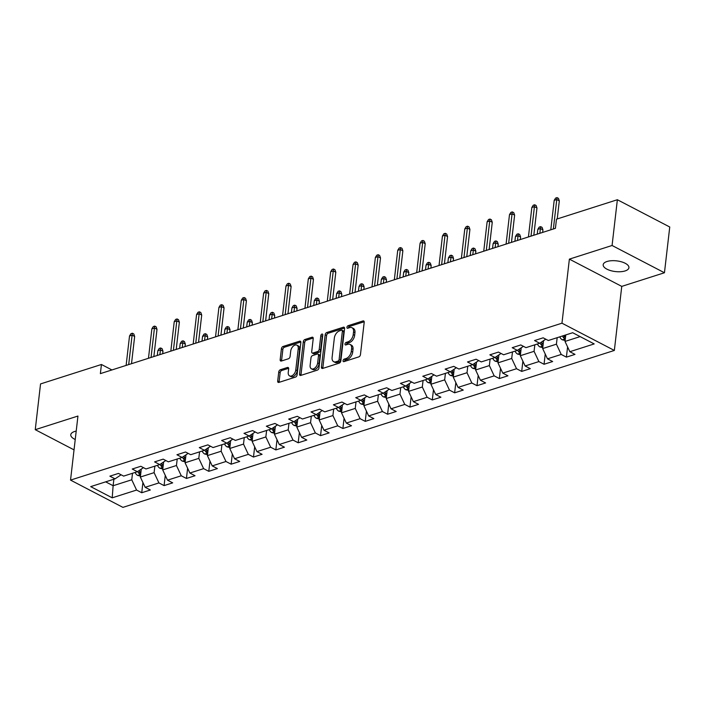 <?xml version="1.0" encoding="UTF-8"?>
<svg xmlns="http://www.w3.org/2000/svg" width="705" height="705" viewBox="0 0 705 705"><rect width="100%" height="100%" fill="white"/><g stroke="black" fill="none" stroke-linecap="round" stroke-linejoin="round"><path stroke-width="1.06" d="M343.062 360.704A1.392 0.855 -62.5 0 0 343.406 361.621A1.392 0.855 -62.5 0 0 343.899 361.647L358.845 356.871A1.992 1.225 -62.5 0 0 360.458 354.633L364.203 322.291A1.992 1.225 -62.5 0 0 363.709 320.978A1.992 1.225 -62.5 0 0 363.005 320.942L348.058 325.719A1.392 0.855 -62.5 0 0 346.93 327.287A1.392 0.855 -62.5 0 0 347.274 328.213A1.392 0.855 -62.5 0 0 347.768 328.23L349.706 327.613A6.363 3.913 -62.5 0 1 351.971 327.719A6.363 3.913 -62.5 0 1 353.54 331.923L353.223 334.619A6.363 3.913 -62.5 0 1 348.058 341.81L346.129 342.427A1.392 0.855 -62.5 0 0 345.001 343.996A1.392 0.855 -62.5 0 0 345.335 344.912A1.392 0.855 -62.5 0 0 345.838 344.939L347.768 344.322A6.363 3.913 -62.5 0 1 350.041 344.428A6.363 3.913 -62.5 0 1 351.601 348.631L351.293 351.328A6.363 3.913 -62.5 0 1 346.129 358.51L344.19 359.127A1.392 0.855 -62.5 0 0 343.062 360.704M344.481 361.436A1.392 0.855 -62.5 0 0 344.481 361.462A1.392 0.855 -62.5 0 1 345.609 359.867L344.19 359.127M348.349 328.028A1.392 0.855 -62.5 0 0 348.34 328.045A1.392 0.855 -62.5 0 1 349.477 326.45L348.058 325.719M346.411 344.736A1.392 0.855 -62.5 0 0 346.411 344.754A1.392 0.855 -62.5 0 1 347.539 343.159L346.129 342.427M76.202 431.09A12.963 5.384 -173.4 0 0 74.589 431.504A12.963 5.384 -173.4 0 0 70.773 434.729A12.963 5.384 -173.4 0 0 75.232 439.515M625.115 270.931A12.963 5.384 -173.4 0 0 628.93 267.706A12.963 5.384 -173.4 0 0 621.308 261.775A12.963 5.384 -173.4 0 0 606.996 261.502A12.963 5.384 -173.4 0 0 603.18 264.727A12.963 5.384 -173.4 0 0 610.803 270.658A12.963 5.384 -173.4 0 0 625.115 270.931M280.361 369.737A1.992 1.225 -62.5 0 0 278.748 371.984L277.7 381.061A1.992 1.225 -62.5 0 0 278.184 382.374A1.992 1.225 -62.5 0 0 278.898 382.401L295.492 377.105A1.992 1.225 -62.5 0 0 297.105 374.857L300.841 342.524A1.992 1.225 -62.5 0 0 300.356 341.211A1.992 1.225 -62.5 0 0 299.643 341.176L283.049 346.472A1.992 1.225 -62.5 0 0 281.436 348.719L280.167 359.682A1.992 1.225 -62.5 0 0 280.661 360.995A1.992 1.225 -62.5 0 0 281.365 361.031L288.468 358.757A1.992 1.225 -62.5 0 0 290.081 356.51L290.716 351.081A5.314 3.278 -62.5 0 1 293.13 346.261A5.314 3.278 -62.5 0 1 296.928 345.159A5.314 3.278 -62.5 0 1 298.241 348.675L295.774 369.966A5.314 3.278 -62.5 0 1 293.359 374.778A5.314 3.278 -62.5 0 1 289.561 375.88A5.314 3.278 -62.5 0 1 288.248 372.363L288.662 368.821A1.992 1.225 -62.5 0 0 288.169 367.508A1.992 1.225 -62.5 0 0 287.464 367.472L280.361 369.737L281.78 370.477A1.992 1.225 -62.5 0 0 280.158 372.725L279.11 381.793A1.992 1.225 -62.5 0 0 279.118 382.33M77.947 416.047L35.25 429.68L40.546 383.925L101.432 364.485L100.374 373.632L555.417 228.332L556.474 219.184L617.368 199.735L612.072 245.49L569.376 259.132L561.964 323.19L70.535 480.105L77.947 416.047M321.436 367.094A1.992 1.225 -62.5 0 0 321.921 368.407A1.992 1.225 -62.5 0 0 322.634 368.442L339.228 363.137A1.992 1.225 -62.5 0 0 340.841 360.898L344.586 328.556A1.992 1.225 -62.5 0 0 344.093 327.243A1.992 1.225 -62.5 0 0 343.388 327.208L326.785 332.504A1.992 1.225 -62.5 0 0 325.172 334.752L321.436 367.094L322.846 367.825A1.992 1.225 -62.5 0 0 322.855 368.371M317.356 370.125L300.762 375.421A1.992 1.225 -62.5 0 1 300.057 375.386A1.992 1.225 -62.5 0 1 299.563 374.073L303.309 341.74A1.992 1.225 -62.5 0 1 304.921 339.493L312.024 337.228A1.992 1.225 -62.5 0 1 312.729 337.254A1.992 1.225 -62.5 0 1 313.223 338.567L311.707 351.689A1.992 1.225 -62.5 0 0 312.192 353.002A1.992 1.225 -62.5 0 0 312.905 353.038L317.611 351.531A1.992 1.225 -62.5 0 0 319.224 349.283L320.81 335.633A1.392 0.855 -62.5 0 1 321.436 334.373A1.392 0.855 -62.5 0 1 322.432 334.082A1.392 0.855 -62.5 0 1 322.775 334.998L318.968 367.878A1.992 1.225 -62.5 0 1 317.356 370.125M561.964 323.19L614.346 350.447L122.917 507.371L70.535 480.105M142.921 482.52L141.74 492.742L150.332 489.993L145.168 487.305L158.925 482.916L164.089 485.604L172.681 482.854L167.517 480.167L181.273 475.778L186.437 478.466L195.038 475.725L189.865 473.029L203.622 468.64L208.786 471.328L217.387 468.587L212.223 465.899L225.97 461.502L231.143 464.19L239.735 461.449L234.571 458.761L248.327 454.364L253.492 457.051L262.084 454.311L256.92 451.623L270.676 447.226L275.84 449.922L284.441 447.173L279.268 444.485L293.024 440.096L298.189 442.784L306.79 440.035L301.625 437.347L315.373 432.958L320.546 435.646L329.138 432.896L323.974 430.209L337.73 425.82L342.894 428.508L351.487 425.758L346.322 423.07L360.079 418.682L365.243 421.37L373.844 418.629L368.671 415.932L382.427 411.544L387.6 414.232L396.192 411.491L391.028 408.803L404.776 404.406L409.949 407.093L418.541 404.353L413.377 401.665L427.133 397.267L432.297 399.955L440.898 397.215L435.725 394.527L449.482 390.129L454.646 392.826L463.247 390.076L458.074 387.389L471.83 383L477.003 385.688L485.595 382.938L480.431 380.251L494.179 375.862L499.351 378.55L507.944 375.8L502.78 373.112L516.536 368.724L521.7 371.412L530.301 368.662L525.128 365.974L538.884 361.586L544.048 364.274L552.649 361.533L547.485 358.836L561.233 354.448L566.406 357.135L574.998 354.395L569.834 351.707L594.192 343.925L572.672 332.725L548.314 340.506L543.15 337.818L534.549 340.559L539.713 343.247L545.767 339.184M141.74 492.742L136.567 490.054L112.21 497.827L90.689 486.626L115.047 478.854L109.883 476.166L118.475 473.416L123.648 476.104L137.404 471.715L132.232 469.028L140.833 466.278L145.997 468.966L159.753 464.577L154.589 461.89L163.181 459.14L168.345 461.837L182.101 457.439L176.937 454.751L185.53 452.011L190.702 454.699L204.45 450.301L199.286 447.613L207.887 444.873L213.051 447.56L226.807 443.163L221.634 440.475L230.235 437.735L235.399 440.422L249.156 436.034L243.992 433.337L252.584 430.596L257.748 433.284L271.504 428.896L266.34 426.208L274.932 423.458L280.105 426.146L293.853 421.757L288.689 419.07L297.29 416.32L302.454 419.008L316.21 414.619L311.037 411.931L319.638 409.182L324.802 411.87L338.559 407.481L333.394 404.793L341.987 402.044L347.16 404.74L360.907 400.343L355.743 397.655L364.335 394.915L369.508 397.602L383.264 393.205L378.091 390.517L386.692 387.776L391.857 390.464L405.613 386.067L400.44 383.379L409.041 380.638L414.205 383.326L427.961 378.938L422.797 376.241L431.389 373.5L436.562 376.188L450.31 371.799L445.146 369.112L453.738 366.362L458.911 369.05L472.667 364.661L467.494 361.973L476.095 359.224L481.259 361.912L495.016 357.523L489.852 354.835L498.444 352.086L503.608 354.774L517.364 350.385L512.2 347.697L520.792 344.948L525.965 347.644L539.713 343.247M154.853 466.137L154.104 472.65L140.348 477.038L141.264 469.116M140.348 477.038L145.168 487.305M154.104 472.65L158.925 482.916M137.404 471.715L143.459 467.644M177.211 459.008L176.453 465.512L162.705 469.9L163.613 461.978M162.705 469.9L167.517 480.167M176.453 465.512L181.273 475.778M159.753 464.577L165.807 460.506M199.559 451.87L198.81 458.373L185.054 462.762L185.97 454.848M185.054 462.762L189.865 473.029M198.81 458.373L203.622 468.64M182.101 457.439L188.156 453.377M221.908 444.732L221.159 451.235L207.402 455.624L208.319 447.71M207.402 455.624L212.223 465.899M221.159 451.235L225.97 461.502M204.45 450.301L210.504 446.239M244.256 437.594L243.507 444.097L229.751 448.486L230.667 440.572M229.751 448.486L234.571 458.761M243.507 444.097L248.327 454.364M226.807 443.163L232.862 439.1M266.613 430.455L265.856 436.959L252.108 441.356L253.024 433.434M252.108 441.356L256.92 451.623M265.856 436.959L270.676 447.226M249.156 436.034L255.21 431.962M288.962 423.317L288.213 429.821L274.457 434.218L275.373 426.296M274.457 434.218L279.268 444.485M288.213 429.821L293.024 440.096M271.504 428.896L277.558 424.824M311.31 416.179L310.561 422.683L296.805 427.08L297.721 419.158M296.805 427.08L301.625 437.347M310.561 422.683L315.373 432.958M293.853 421.757L299.916 417.686M333.668 409.041L332.91 415.553L319.154 419.942L320.07 412.02M319.154 419.942L323.974 430.209M332.91 415.553L337.73 425.82M316.21 414.619L322.264 410.548M356.016 401.912L355.258 408.415L341.511 412.804L342.427 404.881M341.511 412.804L346.322 423.07M355.258 408.415L360.079 418.682M338.559 407.481L344.613 403.41M378.365 394.774L377.616 401.277L363.859 405.666L364.776 397.752M363.859 405.666L368.671 415.932M377.616 401.277L382.427 411.544M360.907 400.343L366.961 396.281M400.713 387.635L399.964 394.139L386.208 398.528L387.124 390.614M386.208 398.528L391.028 408.803M399.964 394.139L404.776 404.406M383.264 393.205L389.319 389.142M423.07 380.497L422.313 387.001L408.556 391.39L409.473 383.476M408.556 391.39L413.377 401.665M422.313 387.001L427.133 397.267M405.613 386.067L411.667 382.004M445.419 373.359L444.661 379.863L430.914 384.26L431.83 376.338M430.914 384.26L435.725 394.527M444.661 379.863L449.482 390.129M427.961 378.938L434.016 374.866M467.767 366.221L467.018 372.725L453.262 377.122L454.179 369.2M453.262 377.122L458.074 387.389M467.018 372.725L471.83 383M450.31 371.799L456.364 367.728M490.116 359.083L489.367 365.587L475.611 369.984L476.527 362.062M475.611 369.984L480.431 380.251M489.367 365.587L494.179 375.862M472.667 364.661L478.721 360.59M512.473 351.945L511.715 358.457L497.968 362.846L498.876 354.923M497.968 362.846L502.78 373.112M511.715 358.457L516.536 368.724M495.016 357.523L501.07 353.452M534.822 344.815L534.073 351.319L520.316 355.708L521.233 347.785M520.316 355.708L525.128 365.974M534.073 351.319L538.884 361.586M517.364 350.385L523.418 346.314M557.17 337.677L556.421 344.181L542.665 348.57L543.581 340.656M542.665 348.57L547.485 358.836M556.421 344.181L561.233 354.448M580.127 336.611L565.013 341.431L565.771 334.928M565.013 341.431L569.834 351.707M569.376 259.132L621.757 286.389L664.454 272.756L612.072 245.49M664.454 272.756L669.75 227.001L617.368 199.735M35.25 429.68L74.034 449.869M621.757 286.389L614.346 350.447M111.928 369.949L101.432 364.485M113.884 479.224L113.126 485.727L131.756 479.779L132.505 473.275M105.671 481.85L113.126 485.727L112.21 497.827M131.756 479.779L136.567 490.054M115.047 478.854L121.101 474.782M567.587 346.913L566.406 357.135M545.238 354.051L544.048 364.274M522.881 361.189L521.7 371.412M500.532 368.327L499.351 378.55M478.184 375.465L477.003 385.688M455.835 382.595L454.646 392.826M433.478 389.733L432.297 399.955M411.13 396.871L409.949 407.093M388.781 404.009L387.6 414.232M366.433 411.147L365.243 421.37M344.075 418.285L342.894 428.508M321.727 425.423L320.546 435.646M299.378 432.562L298.189 442.784M277.021 439.691L275.84 449.922M254.672 446.829L253.492 457.051M232.324 453.967L231.143 464.19M209.975 461.105L208.786 471.328M187.618 468.243L186.437 478.466M165.27 475.382L164.089 485.604M345.609 359.867L347.547 359.25A6.363 3.913 -62.5 0 0 352.712 352.068L351.293 351.328M350.041 344.428L351.46 345.168A6.363 3.913 -62.5 0 1 353.02 349.372L352.712 352.068M351.971 327.719L353.39 328.459A6.363 3.913 -62.5 0 1 354.95 332.663L354.641 335.36A6.363 3.913 -62.5 0 1 349.477 342.542L347.539 343.159M364.194 321.753L349.477 326.45M344.578 328.019L328.204 333.245A1.992 1.225 -62.5 0 0 326.591 335.492L322.846 367.825M337.968 361.119A1.392 0.855 -62.5 0 0 339.105 359.55L342.383 331.165A1.392 0.855 -62.5 0 0 342.04 330.24A1.392 0.855 -62.5 0 0 341.546 330.222L339.51 330.874A6.363 3.913 -62.5 0 0 334.337 338.056L332.099 357.461A6.363 3.913 -62.5 0 0 333.659 361.665A6.363 3.913 -62.5 0 0 335.933 361.771L337.968 361.119L339.387 361.859A1.392 0.855 -62.5 0 0 340.515 360.281L339.105 359.55M342.04 330.24L343.458 330.98A1.392 0.855 -62.5 0 1 343.802 331.896L340.515 360.281M333.659 361.665L335.078 362.396A6.363 3.913 -62.5 0 0 337.351 362.502L335.933 361.771M339.387 361.859L337.351 362.502M313.214 338.03L306.34 340.224A1.992 1.225 -62.5 0 0 304.719 342.471L300.982 374.813A1.992 1.225 -62.5 0 0 300.982 375.351M312.192 353.002L313.61 353.734A1.992 1.225 -62.5 0 0 314.315 353.769L319.03 352.262A1.992 1.225 -62.5 0 0 320.643 350.024L322.22 336.364L320.81 335.633M322.749 335.21A1.392 0.855 -62.5 0 0 322.22 336.364M310.13 365.296A5.314 3.278 -62.5 0 0 311.434 368.812A5.314 3.278 -62.5 0 0 315.232 367.71A5.314 3.278 -62.5 0 0 317.655 362.89L318.519 355.39A1.992 1.225 -62.5 0 0 318.034 354.077A1.992 1.225 -62.5 0 0 317.32 354.042L312.615 355.549A1.992 1.225 -62.5 0 0 310.993 357.796L310.13 365.296M311.434 368.812L312.853 369.543A5.314 3.278 -62.5 0 0 316.651 368.442A5.314 3.278 -62.5 0 0 319.065 363.63L317.655 362.89M318.034 354.077L319.444 354.818A1.992 1.225 -62.5 0 1 319.938 356.131L319.065 363.63M288.653 368.283L281.78 370.477M289.561 375.88L290.971 376.62A5.314 3.278 -62.5 0 0 294.769 375.518A5.314 3.278 -62.5 0 0 297.193 370.698L295.774 369.966M296.928 345.159L298.347 345.899A5.314 3.278 -62.5 0 1 299.651 349.416L297.193 370.698M300.841 341.987L284.468 347.212A1.992 1.225 -62.5 0 0 282.855 349.46L281.586 360.414A1.992 1.225 -62.5 0 0 281.595 360.951M565.128 340.471L562.273 339.792A5.367 3.595 -107.7 0 1 559.77 336.849M565.48 337.395A5.367 3.595 -107.7 0 1 564.212 335.43M562.493 335.977A5.367 3.595 72.3 0 0 563.956 338.144L565.348 338.585M557.232 218.938L559.321 200.854L556.774 199.533L553.363 228.984M554.192 200.352L555.611 198.087L557.038 197.629L556.774 199.533L554.192 200.352L550.79 229.812M557.038 197.629L558.457 198.369L559.321 200.854M542.779 347.609L539.915 346.93A5.367 3.595 -107.7 0 1 537.422 343.978M543.132 344.533A5.367 3.595 -107.7 0 1 541.625 341.969M540.092 343A5.367 3.595 72.3 0 0 541.607 345.283L542.991 345.723M541.854 342.551A2.732 1.833 -107.7 0 1 541.59 341.987M520.422 354.747L517.567 354.069A5.367 3.595 -107.7 0 1 515.064 351.116M520.784 351.672A5.367 3.595 -107.7 0 1 519.277 349.098M517.743 350.138A5.367 3.595 72.3 0 0 519.259 352.421L520.642 352.852M519.506 349.689A2.732 1.833 -107.7 0 1 519.241 349.125M537.809 229.363L539.219 227.098L540.656 226.64L542.074 227.38L542.938 229.865L540.383 228.543L537.809 229.363L537.254 234.131M540.656 226.64L539.836 233.311M542.938 229.865L542.639 232.412M533.817 235.232L536.972 207.993L534.425 206.671L531.015 236.122M531.843 207.49L533.262 205.225L534.69 204.767L534.425 206.671L531.843 207.49L528.433 236.95M534.69 204.767L536.108 205.507L536.972 207.993M511.469 242.37L514.624 215.131L512.068 213.809L508.666 243.26M509.495 214.628L510.905 212.364L512.341 211.905L512.068 213.809L509.495 214.628L506.084 244.089M512.341 211.905L513.751 212.646L514.624 215.131M498.074 361.885L495.218 361.207A5.367 3.595 -107.7 0 1 492.716 358.255M498.435 358.81A5.367 3.595 -107.7 0 1 496.928 356.236M495.386 357.268A5.367 3.595 72.3 0 0 496.902 359.559L498.294 359.991M497.157 356.827A2.732 1.833 -107.7 0 1 496.893 356.263M515.452 236.501L516.871 234.236L518.307 233.778L519.717 234.518L520.581 237.003L518.034 235.681L515.452 236.501L514.906 241.269M518.307 233.778L517.488 240.449M520.581 237.003L520.29 239.55M475.725 369.023L472.87 368.336A5.367 3.595 -107.7 0 1 470.367 365.393M476.078 365.948A5.367 3.595 -107.7 0 1 474.571 363.375A2.732 1.833 -107.7 0 0 474.8 363.965M473.037 364.406A5.367 3.595 72.3 0 0 474.553 366.688L475.946 367.129M493.103 243.639L494.522 241.374L495.95 240.916L497.369 241.648L498.232 244.142L495.685 242.82L493.103 243.639L492.557 248.407M495.95 240.916L495.13 247.587M498.232 244.142L497.941 246.688M453.377 376.162L450.513 375.474A5.367 3.595 -107.7 0 1 448.019 372.531M453.729 373.086A5.367 3.595 -107.7 0 1 452.222 370.513M450.689 371.544A5.367 3.595 72.3 0 0 452.205 373.826L453.588 374.267M452.451 371.103A2.732 1.833 -107.7 0 1 452.187 370.539M470.755 250.777L472.165 248.512L473.601 248.054L475.02 248.786L475.884 251.28L473.337 249.949L470.755 250.777L470.2 255.545M473.601 248.054L472.782 254.717M475.884 251.28L475.584 253.826M489.12 249.5L492.266 222.269L489.719 220.947L486.309 250.398M487.137 221.767L488.556 219.502L489.993 219.043L489.719 220.947L487.137 221.767L483.736 251.227M489.993 219.043L491.403 219.775L492.266 222.269M466.763 256.638L469.918 229.407L467.371 228.076L463.961 257.536M464.789 228.905L466.208 226.64L467.635 226.182L467.371 228.076L464.789 228.905L461.378 258.356M467.635 226.182L469.054 226.913L469.918 229.407M444.414 263.776L447.569 236.545L445.022 235.214L441.612 264.675M442.44 236.043L443.85 233.769L445.287 233.32L445.022 235.214L442.44 236.043L439.03 265.494M445.287 233.32L446.706 234.051L447.569 236.545M422.066 270.914L425.212 243.683L422.665 242.353L419.263 271.813M420.092 243.181L421.502 240.907L422.938 240.449L422.665 242.353L420.092 243.181L416.681 272.632M422.938 240.449L424.348 241.189L425.212 243.683M399.717 278.052L402.863 250.821L400.317 249.491L396.906 278.951M397.735 250.319L399.153 248.045L400.59 247.587L400.317 249.491L397.735 250.319L394.333 279.77M400.59 247.587L402 248.327L402.863 250.821M377.36 285.19L380.515 257.951L377.968 256.629L374.558 286.08M375.386 257.448L376.805 255.184L378.232 254.725L377.968 256.629L375.386 257.448L371.976 286.909M378.232 254.725L379.651 255.466L380.515 257.951M355.012 292.328L358.166 265.089L355.62 263.767L352.209 293.218M353.038 264.587L354.448 262.322L355.884 261.863L355.62 263.767L353.038 264.587L349.627 294.047M355.884 261.863L357.303 262.604L358.166 265.089M332.663 299.466L335.809 272.227L333.262 270.905L329.861 300.356M330.689 271.725L332.099 269.46L333.536 269.002L333.262 270.905L330.689 271.725L327.279 301.185M333.536 269.002L334.945 269.742L335.809 272.227M310.315 306.596L313.461 279.365L310.914 278.043L307.503 307.495M308.332 278.863L309.751 276.598L311.178 276.14L310.914 278.043L308.332 278.863L304.93 308.323M311.178 276.14L312.597 276.871L313.461 279.365M287.957 313.734L291.112 286.503L288.565 285.173L285.155 314.633M285.983 286.001L287.402 283.736L288.83 283.278L288.565 285.173L285.983 286.001L282.573 315.452M288.83 283.278L290.248 284.009L291.112 286.503M265.609 320.872L268.764 293.641L266.208 292.311L262.806 321.771M263.635 293.139L265.045 290.865L266.481 290.416L266.208 292.311L263.635 293.139L260.224 322.59M266.481 290.416L267.9 291.147L268.764 293.641M243.26 328.01L246.406 300.779L243.86 299.449L240.449 328.909M241.286 300.277L242.696 298.004L244.133 297.545L243.86 299.449L241.286 300.277L237.876 329.728M244.133 297.545L245.543 298.286L246.406 300.779M220.912 335.148L224.058 307.918L221.511 306.587L218.101 336.047M218.929 307.415L220.348 305.142L221.775 304.683L221.511 306.587L218.929 307.415L215.527 336.867M221.775 304.683L223.194 305.424L224.058 307.918M198.554 342.286L201.709 315.047L199.162 313.725L195.752 343.176M196.58 314.545L197.999 312.28L199.427 311.821L199.162 313.725L196.58 314.545L193.17 344.005M199.427 311.821L200.846 312.562L201.709 315.047M431.019 383.3L428.164 382.612A5.367 3.595 -107.7 0 1 425.661 379.669M431.381 380.224A5.367 3.595 -107.7 0 1 429.874 377.651M428.34 378.682A5.367 3.595 72.3 0 0 429.847 380.964L431.24 381.405M430.103 378.241A2.732 1.833 -107.7 0 1 429.838 377.677M448.406 257.915L449.816 255.642L451.253 255.192L452.663 255.924L453.526 258.418L450.98 257.087L448.406 257.915L447.851 262.683M451.253 255.192L450.433 261.855M453.526 258.418L453.236 260.965M408.671 390.429L405.816 389.75A5.367 3.595 -107.7 0 1 403.313 386.807M409.023 387.353A5.367 3.595 -107.7 0 1 407.525 384.789M405.983 385.82A5.367 3.595 72.3 0 0 407.499 388.102L408.891 388.543M407.754 385.379A2.732 1.833 -107.7 0 1 407.49 384.807M426.049 265.054L427.468 262.78L428.904 262.322L430.314 263.062L431.178 265.556L428.631 264.225L426.049 265.054L425.503 269.821M428.904 262.322L428.076 268.993M431.178 265.556L430.887 268.094M386.322 397.567L383.467 396.889A5.367 3.595 -107.7 0 1 380.964 393.945M386.675 394.492A5.367 3.595 -107.7 0 1 385.168 391.927A2.732 1.833 -107.7 0 0 385.397 392.518M383.635 392.958A5.367 3.595 72.3 0 0 385.15 395.241L386.543 395.681M403.701 272.192L405.119 269.918L406.547 269.46L407.966 270.2L408.829 272.694L406.283 271.363L403.701 272.192L403.154 276.95M406.547 269.46L405.727 276.131M408.829 272.694L408.539 275.232M363.974 404.705L361.11 404.027A5.367 3.595 -107.7 0 1 358.616 401.075M364.326 401.63A5.367 3.595 -107.7 0 1 362.819 399.065M361.286 400.096A5.367 3.595 72.3 0 0 362.802 402.379L364.185 402.819M363.049 399.647A2.732 1.833 -107.7 0 1 362.784 399.083M381.352 279.321L382.762 277.056L384.199 276.598L385.617 277.338L386.481 279.823L383.934 278.501L381.352 279.321L380.797 284.089M384.199 276.598L383.379 283.269M386.481 279.823L386.181 282.37M341.617 411.843L338.761 411.165A5.367 3.595 -107.7 0 1 336.259 408.213M341.978 408.768A5.367 3.595 -107.7 0 1 340.471 406.195M338.938 407.234A5.367 3.595 72.3 0 0 340.445 409.517L341.837 409.949M340.7 406.785A2.732 1.833 -107.7 0 1 340.436 406.221M359.004 286.459L360.414 284.194L361.85 283.736L363.26 284.476L364.124 286.961L361.577 285.64L359.004 286.459L358.448 291.227M361.85 283.736L361.031 290.407M364.124 286.961L363.833 289.508M319.268 418.981L316.413 418.303A5.367 3.595 -107.7 0 1 313.91 415.351M319.621 415.906A5.367 3.595 -107.7 0 1 318.114 413.333M316.58 414.364A5.367 3.595 72.3 0 0 318.096 416.655L319.488 417.087M318.352 413.923A2.732 1.833 -107.7 0 1 318.087 413.359M336.646 293.597L338.065 291.332L339.493 290.874L340.912 291.614L341.775 294.1L339.228 292.778L336.646 293.597L336.1 298.365M339.493 290.874L338.673 297.545M341.775 294.1L341.484 296.646M296.92 426.12L294.064 425.432A5.367 3.595 -107.7 0 1 291.562 422.489M297.272 423.044A5.367 3.595 -107.7 0 1 295.765 420.471A2.732 1.833 -107.7 0 0 295.994 421.061M294.232 421.502A5.367 3.595 72.3 0 0 295.748 423.784L297.14 424.225M314.298 300.735L315.717 298.471L317.144 298.012L318.563 298.744L319.427 301.238L316.88 299.916L314.298 300.735L313.743 305.503M317.144 298.012L316.325 304.683M319.427 301.238L319.127 303.785M274.562 433.258L271.707 432.57A5.367 3.595 -107.7 0 1 269.204 429.627M274.924 430.182A5.367 3.595 -107.7 0 1 273.417 427.609M271.883 428.64A5.367 3.595 72.3 0 0 273.399 430.922L274.783 431.363M273.646 428.199A2.732 1.833 -107.7 0 1 273.381 427.635M291.949 307.873L293.359 305.609L294.796 305.15L296.215 305.882L297.078 308.376L294.523 307.045L291.949 307.873L291.394 312.641M294.796 305.15L293.976 311.813M297.078 308.376L296.779 310.923M252.214 440.396L249.358 439.708A5.367 3.595 -107.7 0 1 246.856 436.765M252.575 437.32A5.367 3.595 -107.7 0 1 251.068 434.747M249.526 435.778A5.367 3.595 72.3 0 0 251.042 438.061L252.434 438.501M251.297 435.337A2.732 1.833 -107.7 0 1 251.033 434.774M269.601 315.012L271.011 312.738L272.447 312.289L273.857 313.02L274.721 315.514L272.174 314.183L269.601 315.012L269.046 319.779M272.447 312.289L271.628 318.951M274.721 315.514L274.43 318.061M229.865 447.525L227.01 446.847A5.367 3.595 -107.7 0 1 224.507 443.903M230.218 444.45A5.367 3.595 -107.7 0 1 228.711 441.885M227.177 442.916A5.367 3.595 72.3 0 0 228.693 445.199L230.086 445.639M228.94 442.476A2.732 1.833 -107.7 0 1 228.684 441.903M247.243 322.15L248.662 319.876L250.09 319.418L251.509 320.158L252.372 322.652L249.826 321.321L247.243 322.15L246.697 326.917M250.09 319.418L249.27 326.089M252.372 322.652L252.082 325.19M207.517 454.663L204.653 453.985A5.367 3.595 -107.7 0 1 202.159 451.041M207.869 451.588A5.367 3.595 -107.7 0 1 206.362 449.023A2.732 1.833 -107.7 0 0 206.591 449.614M204.829 450.054A5.367 3.595 72.3 0 0 206.345 452.337L207.728 452.777M224.895 329.288L226.314 327.014L227.741 326.556L229.16 327.296L230.024 329.79L227.477 328.459L224.895 329.288L224.34 334.047M227.741 326.556L226.922 333.227M230.024 329.79L229.724 332.328M185.159 461.801L182.304 461.123A5.367 3.595 -107.7 0 1 179.801 458.171M185.521 458.726A5.367 3.595 -107.7 0 1 184.014 456.161M182.48 457.192A5.367 3.595 72.3 0 0 183.996 459.475L185.38 459.916M184.243 456.743A2.732 1.833 -107.7 0 1 183.979 456.179M202.547 336.417L203.957 334.152L205.393 333.694L206.812 334.434L207.675 336.919L205.12 335.598L202.547 336.417L201.991 341.185M205.393 333.694L204.573 340.365M207.675 336.919L207.376 339.466M176.206 349.424L179.361 322.185L176.805 320.863L173.404 350.314M174.232 321.683L175.642 319.418L177.078 318.96L176.805 320.863L174.232 321.683L170.821 351.143M177.078 318.96L178.488 319.7L179.361 322.185M162.811 468.94L159.956 468.261A5.367 3.595 -107.7 0 1 157.453 465.309M163.172 465.864A5.367 3.595 -107.7 0 1 161.665 463.291M160.123 464.331A5.367 3.595 72.3 0 0 161.639 466.613L163.031 467.045M161.894 463.881A2.732 1.833 -107.7 0 1 161.63 463.317M180.189 343.555L181.608 341.29L183.044 340.832L184.454 341.572L185.318 344.058L182.771 342.736L180.189 343.555L179.643 348.323M183.044 340.832L182.225 347.503M185.318 344.058L185.027 346.604M153.857 356.563L157.004 329.323L154.457 328.001L151.046 357.453M151.875 328.821L153.293 326.556L154.73 326.098L154.457 328.001L151.875 328.821L148.473 358.281M154.73 326.098L156.14 326.838L157.004 329.323M140.462 476.078L137.607 475.399A5.367 3.595 -107.7 0 1 135.104 472.447M140.815 473.002A5.367 3.595 -107.7 0 1 139.308 470.429M137.775 471.46A5.367 3.595 72.3 0 0 139.29 473.751L140.683 474.183M139.537 471.019A2.732 1.833 -107.7 0 1 139.282 470.455M157.841 350.693L159.26 348.429L160.687 347.97L162.106 348.711L162.97 351.196L160.423 349.874L157.841 350.693L157.294 355.461M160.687 347.97L159.868 354.641M162.97 351.196L162.679 353.743M131.5 363.692L134.655 336.461L132.108 335.139L128.698 364.591M129.526 335.959L130.945 333.694L132.373 333.236L132.108 335.139L129.526 335.959L126.116 365.419M132.373 333.236L133.791 333.967L134.655 336.461M347.547 359.25L346.129 358.51M353.02 349.372L351.601 348.631M349.477 342.542L348.058 341.81M354.641 335.36L353.223 334.619M354.95 332.663L353.54 331.923M364.15 321.542L363.005 320.942M326.591 335.492L325.172 334.752M328.204 333.245L326.785 332.504M344.525 327.807L343.388 327.208M343.802 331.896L342.383 331.165M300.982 374.813L299.563 374.073M304.719 342.471L303.309 341.74M306.34 340.224L304.921 339.493M313.17 337.818L312.024 337.228M314.315 353.769L312.905 353.038M319.03 352.262L317.611 351.531M320.643 350.024L319.224 349.283M319.938 356.131L318.519 355.39M288.609 368.063L287.464 367.472M299.651 349.416L298.241 348.675M281.586 360.414L280.167 359.682M282.855 349.46L281.436 348.719M284.468 347.212L283.049 346.472M300.788 341.775L299.643 341.176M279.11 381.793L277.7 381.061M280.158 372.725L278.748 371.984M562.378 339.819L565.313 338.885M564.256 335.536L563.956 338.144M540.03 346.957L542.965 346.014M542.374 341.458L543.529 341.097M541.907 342.674L541.607 345.283M517.673 354.095L520.607 353.152M520.026 348.596L521.18 348.226M519.559 349.803L519.259 352.421M495.324 361.233L498.259 360.29M497.677 355.734L498.832 355.364M497.21 356.942L496.902 359.559M472.976 368.363L475.91 367.428M475.329 362.872L476.474 362.502M474.853 364.08L474.553 366.688M450.618 375.501L453.562 374.567M452.971 370.01L454.126 369.64M452.504 371.218L452.205 373.826M428.27 382.639L431.204 381.705M430.623 377.149L431.777 376.778M430.156 378.356L429.847 380.964M405.921 389.777L408.856 388.843M408.274 384.287L409.429 383.917M407.807 385.494L407.499 388.102M383.573 396.915L386.507 395.981M385.917 391.425L387.071 391.055M385.45 392.632L385.15 395.241M361.216 404.053L364.15 403.11M363.568 398.554L364.723 398.193M363.101 399.77L362.802 402.379M338.867 411.191L341.802 410.248M341.22 405.692L342.374 405.322M340.753 406.908L340.445 409.517M316.519 418.329L319.453 417.386M318.871 412.83L320.026 412.46M318.396 414.038L318.096 416.655M294.17 425.459L297.105 424.525M296.514 419.969L297.669 419.598M296.047 421.176L295.748 423.784M271.813 432.597L274.747 431.663M274.166 427.107L275.32 426.736M273.699 428.314L273.399 430.922M249.464 439.735L252.399 438.801M251.817 434.245L252.972 433.875M251.35 435.452L251.042 438.061M227.116 446.873L230.05 445.939M229.469 441.383L230.623 441.013M228.993 442.59L228.693 445.199M204.767 454.011L207.702 453.077M207.111 448.521L208.266 448.151M206.644 449.728L206.345 452.337M182.41 461.149L185.344 460.206M184.763 455.65L185.917 455.289M184.296 456.866L183.996 459.475M160.061 468.287L162.996 467.345M162.414 462.788L163.569 462.418M161.947 464.005L161.639 466.613M137.713 475.426L140.647 474.483M140.066 469.927L141.212 469.556M139.59 471.134L139.29 473.751"/></g></svg>
